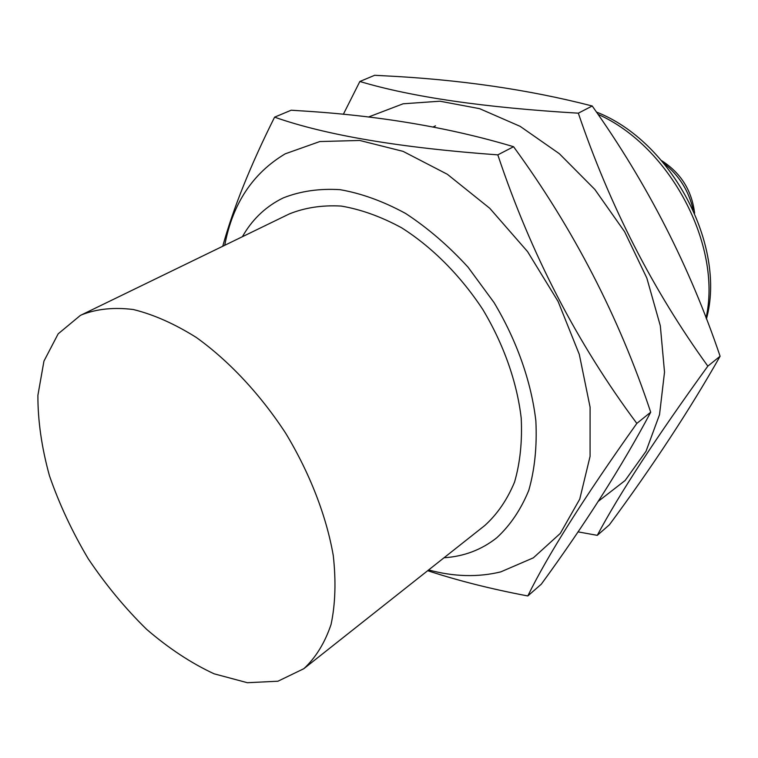 <?xml version="1.0" encoding="UTF-8"?>
<svg xmlns="http://www.w3.org/2000/svg" width="758" height="758" viewBox="0 0 758 758"><rect width="100%" height="100%" fill="white"/><g stroke="black" fill="none" stroke-linecap="round" stroke-linejoin="round"><path stroke-width="1.14" d="M80.301 315.47L58.167 333.833L43.945 361.121L37.9 395.297C37.815 420.756 41.671 447.58 49.46 475.768C59.285 504.117 72.209 531.775 88.231 558.741C105.722 584.778 125.146 608.267 146.502 629.225C168.589 648.261 191.101 663.117 214.059 673.796L247.383 682.712L277.959 681.215L303.825 668.698C315.783 657.622 324.869 642.85 331.075 624.412C335.377 604.05 336.107 581.111 333.274 555.576C326.404 516.037 309.927 473.409 285.747 433.33C260.146 394.151 228.897 360.799 196.265 337.433C174.501 323.789 153.523 314.485 133.313 309.52C114.003 307.104 96.759 308.876 81.58 314.835L80.301 315.47M303.825 668.698L484.788 525.512C497.333 514.161 507.263 499.664 514.568 482.031C520.111 462.825 522.328 441.563 521.22 418.255C517.079 382.392 503.795 344.52 482.837 309.548C460.438 275.486 432.098 247.08 401.579 227.77C381.075 216.646 360.96 209.407 341.242 206.072C322.197 204.992 304.83 207.635 289.149 214.002L81.58 314.835M368.464 117.026L403.085 103.799L439.934 101.202L479.615 108.669L520.159 126.349L559.328 153.694L594.85 189.453L624.611 231.721L646.83 278.063L660.322 325.779L664.52 372.14L659.526 414.664L646.024 451.285L625.123 480.506L598.251 501.351M343.336 114.325L359.861 81.485L374.67 75.288L383.311 75.753C458.808 79.438 528.44 89.52 592.216 105.987C647.294 183.569 689.922 266.987 720.1 356.241C689.742 409.813 652.837 465.999 609.385 524.801L597.285 535.347L578.003 531.86M359.861 81.485C411.774 97.043 484.599 107.608 578.326 113.179C609.802 205.92 652.97 290.238 707.839 366.133L720.1 356.241M707.839 366.133C656.03 437.736 619.182 494.14 597.285 535.347M578.326 113.179L592.216 105.987M224.738 245.298C232.564 203.694 252.736 173.194 285.254 153.808L319.819 141.547L359.747 140.467L403.076 151.363L447.353 174.283L489.782 208.308L527.549 251.59L558.059 301.39L579.311 354.431L590.094 407.198L590.075 456.363L579.747 499.134L560.295 533.405L533.348 557.841L500.773 571.883C477.919 577.416 453.871 576.772 428.64 569.95M222.738 246.265C233.18 208.441 250.462 165.396 274.595 117.158L291.186 110.213L300.111 110.801C378.071 115.453 449.219 127.42 513.564 146.711C573.351 228.575 619.068 317.071 650.705 412.219C621.93 466.312 585.47 523.626 541.316 584.172L527.814 595.959C491.364 589.08 457.984 580.656 427.683 570.698M274.595 117.158C325.798 135.208 400.205 147.782 497.816 154.869C530.922 253.968 577.264 343.488 636.834 423.409L650.705 412.219M636.834 423.409C583.954 497.798 547.617 555.311 527.814 595.959M497.816 154.869L513.564 146.711M444.027 557.765C463.962 556.467 481.548 549.806 496.784 537.763C510.276 525.322 520.945 509.499 528.8 490.293C534.76 469.373 537.109 446.235 535.859 420.87C531.311 381.843 516.833 340.617 494.017 302.537L468.037 267.167C448.49 245.81 427.673 227.902 405.587 213.443C383.283 201.306 361.414 193.375 339.991 189.661C319.279 188.391 300.395 191.139 283.321 197.885L280.157 199.468C264.182 208.014 251.599 220.426 242.389 236.723M598.005 114.325C670.1 146.199 722.355 245.677 706.049 317.905M596.432 112.051C671.522 141.196 726.638 245.962 706.428 318.9M663.875 163.292C679.121 175.42 688.899 190.988 693.2 209.985M661.649 160.658C680.855 172.995 691.836 190.485 694.603 213.14M433.112 126.974L435.49 125.856"/></g></svg>
